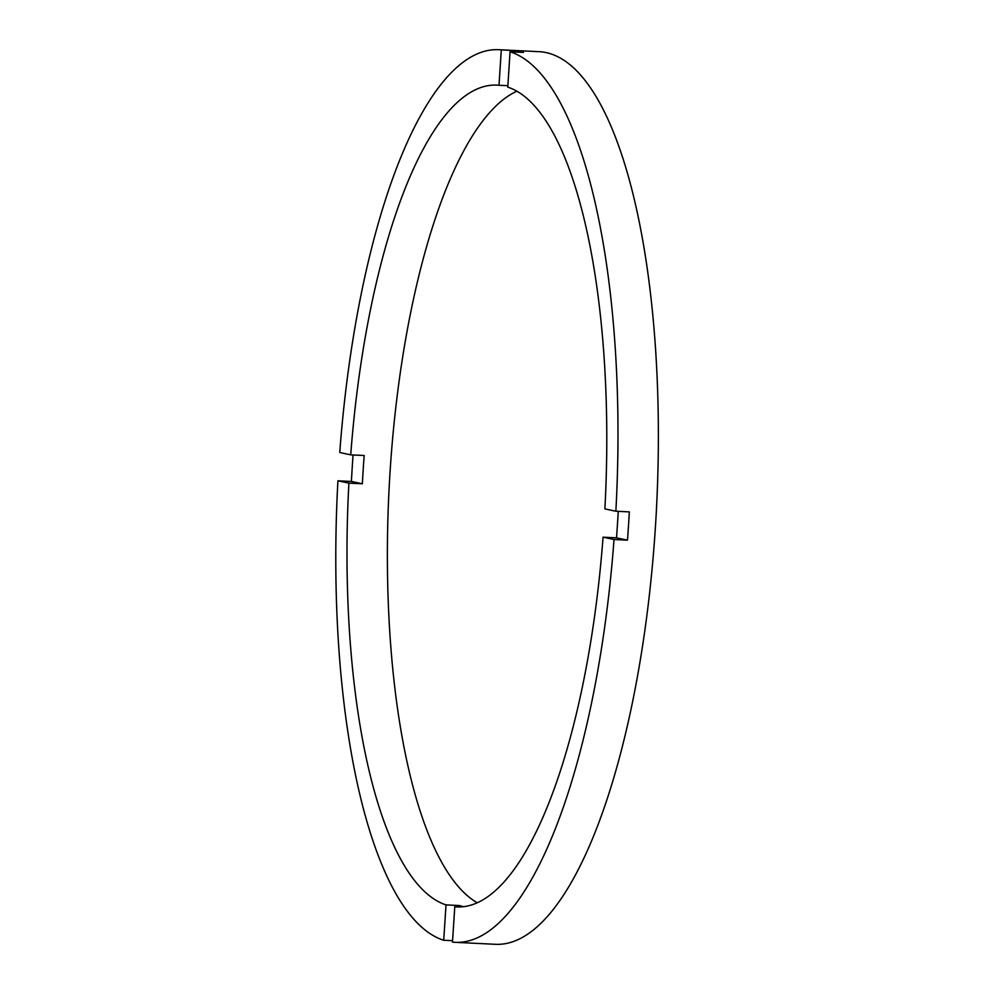 <?xml version="1.0" encoding="UTF-8"?>
<svg xmlns="http://www.w3.org/2000/svg" width="994" height="994" viewBox="0 0 994 994"><rect width="100%" height="100%" fill="white"/><g stroke="black" fill="none" stroke-linecap="round" stroke-linejoin="round"><path stroke-width="1.49" d="M604.886 508.903A411.379 128.487 -87.2 0 0 507.772 87.137L510.059 51.775A446.84 139.57 -87.2 0 1 615.858 511.239L604.886 508.903M603.06 537.182L614.031 539.518A446.84 139.57 -87.2 0 1 455.115 942.324A446.84 139.57 -87.2 0 1 452.481 942.126L454.78 906.752A411.379 128.487 -87.2 0 0 456.842 906.913A411.379 128.487 -87.2 0 0 603.06 537.182L616.516 537.841A411.379 128.487 -87.2 0 0 618.243 511.351M454.78 906.752L458.917 906.95M510.059 51.775L523.527 52.434A446.84 139.57 -87.2 0 0 519.154 51.278A446.84 139.57 -87.2 0 0 514.755 50.57L514.656 51.999M455.115 942.324L495.497 944.3A446.84 139.57 -87.2 0 0 656.077 516.085A446.84 139.57 -87.2 0 0 546.079 52.583A446.84 139.57 -87.2 0 0 539.046 51.676L498.665 49.7A446.84 139.57 -87.2 0 0 339.749 452.518L350.72 454.854A411.379 128.487 -87.2 0 1 496.938 85.124A411.379 128.487 -87.2 0 1 499 85.273L507.872 85.708M452.581 940.684L443.722 940.262A446.84 139.57 -87.2 0 1 337.923 480.798L351.391 481.456L362.35 483.78L348.894 483.134A411.379 128.487 -87.2 0 0 446.008 904.888L443.722 940.262M353.081 454.966A446.84 139.57 -87.2 0 0 351.391 481.456M514.755 50.57L501.299 49.911A446.84 139.57 -87.2 0 0 498.665 49.7M337.923 480.798L348.894 483.134M501.299 49.911L499 85.273M516.88 91.224A411.379 128.487 -87.2 0 0 388.94 491.719A411.379 128.487 -87.2 0 0 477.282 902.776M615.858 511.239L629.314 511.885A446.84 139.57 -87.2 0 1 627.487 540.164L614.031 539.518M446.008 904.888L459.464 905.546A411.379 128.487 -87.2 0 0 463.602 906.677M350.72 454.854L364.177 455.5A411.379 128.487 -87.2 0 0 362.35 483.78M459.464 905.546L459.377 906.95M616.516 537.841L627.487 540.164"/></g></svg>
